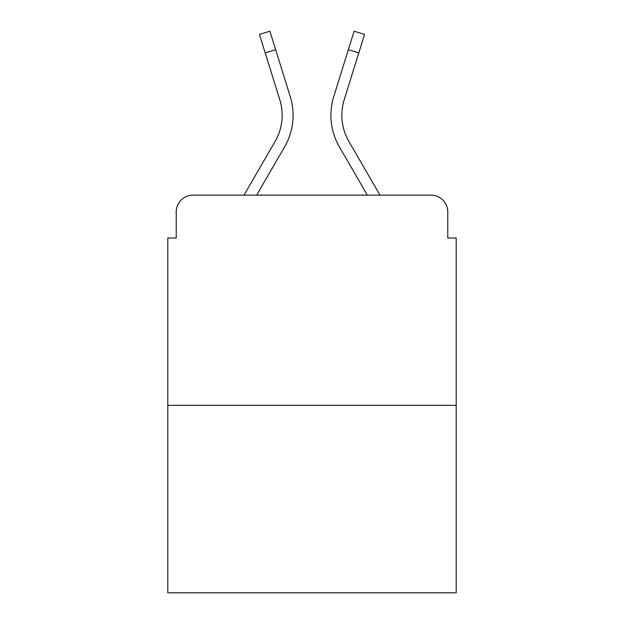 <?xml version="1.0" encoding="UTF-8"?>
<svg xmlns="http://www.w3.org/2000/svg" width="624" height="624" viewBox="0 0 624 624"><rect width="100%" height="100%" fill="white"/><g stroke="black" fill="none" stroke-linecap="round" stroke-linejoin="round"><path stroke-width="0.94" d="M176.225 211.957L176.225 238.017L176.225 211.957A16.817 16.817 0 0 1 193.042 195.14L244.023 195.14L275.137 141.391A52.127 52.127 0 0 0 279.794 99.778L259.451 34.453L269.888 31.2L290.23 96.525A63.055 63.055 0 0 1 284.599 146.866L256.651 195.14M456.183 405.319L167.817 405.319L167.817 592.8L456.183 592.8L456.183 238.017L447.775 238.017L447.775 211.957A16.817 16.817 0 0 0 430.958 195.14L193.042 195.14M167.817 405.319L167.817 238.017L176.225 238.017M348.863 141.391A52.127 52.127 0 0 1 344.206 99.778A52.127 52.127 0 0 0 348.863 141.391A52.127 52.127 0 0 1 344.206 99.778A52.127 52.127 0 0 0 348.863 141.391A52.127 52.127 0 0 1 344.206 99.778A52.127 52.127 0 0 0 348.863 141.391A52.127 52.127 0 0 1 344.206 99.778A52.127 52.127 0 0 0 348.863 141.391A52.127 52.127 0 0 1 344.206 99.778A52.127 52.127 0 0 0 348.863 141.391A52.127 52.127 0 0 1 344.206 99.778A52.127 52.127 0 0 0 348.863 141.391A52.127 52.127 0 0 1 344.206 99.778A52.127 52.127 0 0 0 348.863 141.391A52.127 52.127 0 0 1 344.206 99.778A52.127 52.127 0 0 0 348.863 141.391A52.127 52.127 0 0 1 344.206 99.778A52.127 52.127 0 0 0 348.863 141.391L379.977 195.14L430.958 195.14M447.775 238.017L447.775 211.957M333.77 96.525L354.112 31.2L364.549 34.453L358.792 52.915L348.364 49.663L333.77 96.525A63.055 63.055 0 0 0 339.401 146.866L367.349 195.14M265.208 52.915L275.636 49.663L290.23 96.525M275.137 141.391A52.127 52.127 0 0 0 279.794 99.778A52.127 52.127 0 0 1 275.137 141.391A52.127 52.127 0 0 0 279.794 99.778A52.127 52.127 0 0 1 275.137 141.391A52.127 52.127 0 0 0 279.794 99.778A52.127 52.127 0 0 1 275.137 141.391A52.127 52.127 0 0 0 279.794 99.778A52.127 52.127 0 0 1 275.137 141.391A52.127 52.127 0 0 0 279.794 99.778A52.127 52.127 0 0 1 275.137 141.391A52.127 52.127 0 0 0 279.794 99.778A52.127 52.127 0 0 1 275.137 141.391A52.127 52.127 0 0 0 279.794 99.778A52.127 52.127 0 0 1 275.137 141.391A52.127 52.127 0 0 0 279.794 99.778A52.127 52.127 0 0 1 275.137 141.391M344.206 99.778L358.792 52.915"/></g></svg>
